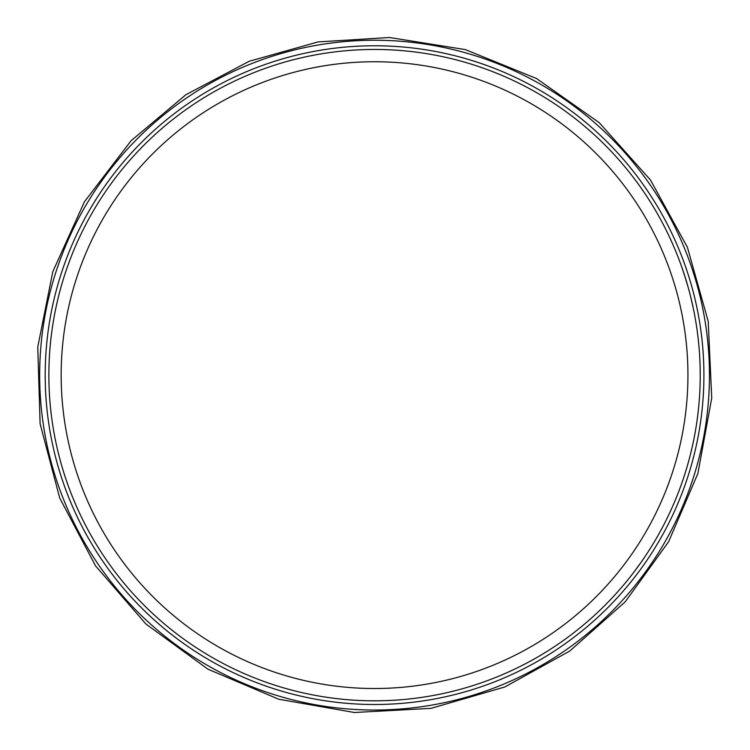<?xml version="1.0" encoding="UTF-8"?>
<svg xmlns="http://www.w3.org/2000/svg" width="750" height="750" viewBox="0 0 750 750"><rect width="100%" height="100%" fill="white"/><g stroke="black" fill="none" stroke-linecap="round" stroke-linejoin="round"><path stroke-width="1.12" d="M342.291 699.216L339.703 698.944M392.306 700.331L396.666 700.059M454.753 690.788L447.778 692.475M640.697 562.847L632.878 573.469M649.228 550.116L648.337 551.512M698.503 341.7L699 346.903M694.669 315.216L695.288 318.628M693.253 308.119L690.534 296.288M683.841 273.131L688.237 287.597M686.269 280.819L682.35 268.716M476.606 65.869L475.453 65.484M500.203 74.672L491.728 71.269M522.928 85.228L528.066 87.909M565.603 111.394L571.275 115.584M555.272 104.203L559.012 106.744M582.544 124.528L586.969 128.269M700.078 365.175L700.097 365.897M700.153 368.222L700.228 375.159M658.809 534.084L657.525 536.353M614.672 595.153L611.456 598.612M554.756 646.416L559.8 642.994M519.628 666.712L527.184 662.831M486.103 681.112L490.519 679.462M418.894 697.781L415.069 698.288M375.909 700.809L370.809 700.791M382.65 700.716L379.481 700.781M354.862 700.219L359.578 700.472M295.275 691.022L292.022 690.188M285.3 688.35L284.034 687.984M388.912 49.781A325.678 325.678 0 0 0 85.603 525.384A325.678 325.678 0 0 0 649.144 550.256A325.678 325.678 0 0 0 388.912 49.781A325.678 325.678 0 0 0 85.603 525.384A325.678 325.678 0 0 0 649.144 550.256A325.678 325.678 0 0 0 388.912 49.781M388.369 62.053A313.387 313.387 0 0 1 638.775 543.647A313.387 313.387 0 0 1 96.506 519.712A313.387 313.387 0 0 1 388.369 62.053M389.072 46.097A329.363 329.363 0 0 0 82.331 527.081A329.363 329.363 0 0 0 652.247 552.234A329.363 329.363 0 0 0 389.072 46.097M389.316 40.566A334.894 334.894 0 0 1 656.916 555.206A334.894 334.894 0 0 1 77.428 529.631A334.894 334.894 0 0 1 389.316 40.566M389.447 37.5L465.309 49.584L536.475 78.487L599.269 122.709L650.466 179.972L687.413 247.312L708.197 321.262L711.741 397.987L697.875 473.541L668.625 541.697L625.209 601.838L569.719 651.056L504.825 686.981L431.044 708.347L354.347 712.5L278.7 699.225L207.994 669.206L145.894 624L95.597 565.95L59.719 498.028L40.106 423.769L37.763 346.988L52.809 271.669L84.488 201.694L131.137 140.681L185.944 94.697L249.188 61.284L318.056 41.925L389.447 37.5"/></g></svg>
